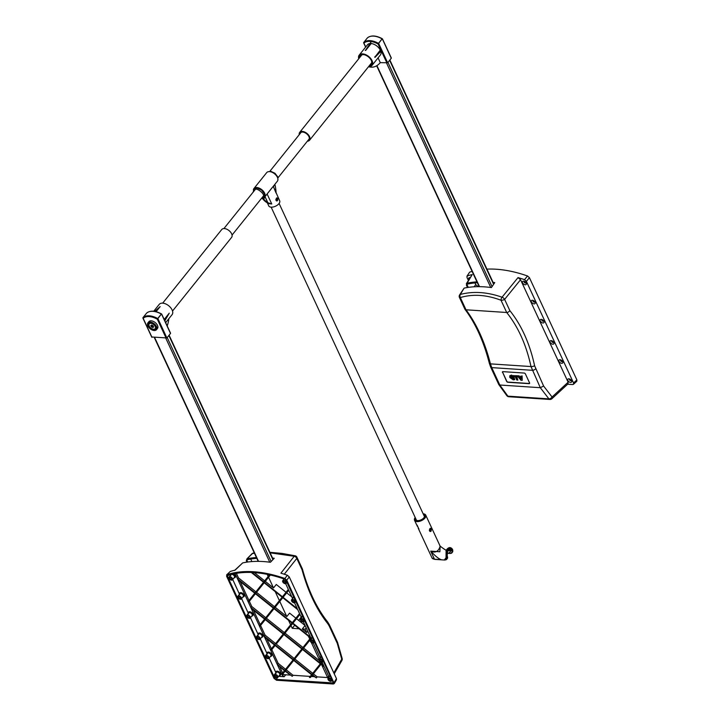 <?xml version="1.0" encoding="UTF-8"?>
<svg xmlns="http://www.w3.org/2000/svg" width="720" height="720" viewBox="0 0 720 720"><rect width="100%" height="100%" fill="white"/><g stroke="black" fill="none" stroke-linecap="round" stroke-linejoin="round"><path stroke-width="1.08" d="M322.317 662.625L321.3 663.894L322.317 662.625L323.865 665.946L321.3 663.894M321.579 662.229L320.661 663.381L302.778 649.062L311.157 638.577L303.615 648.027L319.302 660.591M292.626 623.565L311.031 638.307L310.77 637.74L302.139 648.549L284.166 634.149L292.626 623.565L285.003 633.114L302.967 647.505M282.78 597.69L297.738 609.669L299.556 613.575L292.293 622.674L274.32 608.274L282.78 597.69L274.32 608.274M286.686 592.812L283.077 597.312L288.72 590.247L286.686 592.812L291.825 596.934M294.543 602.784L297.279 608.688L283.077 597.312M285.678 583.686L288.333 589.41L282.438 596.79L264.465 582.399L270.36 575.028L265.302 581.364L273.51 587.934L276.282 584.478L286.038 592.29M276.237 644.076L283.869 634.527L276.237 644.076L294.21 658.476M283.869 634.527L301.842 648.927L293.382 659.511L275.409 645.12M296.541 618.687L292.932 623.187L299.943 614.412L296.541 618.687L305.055 625.518L302.283 628.974L306.702 632.511L307.737 631.215M303.408 621.891L310.572 637.317L292.932 623.187M265.257 619.623L259.749 626.508L265.257 619.614L283.23 634.014L274.77 644.598L264.231 636.165L264.69 637.155L274.464 644.976L270.585 649.836L270.972 650.673L275.103 645.498L293.076 659.889L284.751 670.311L277.317 664.353L284.454 670.689L281.799 674.001L282.186 674.838L285.093 671.202L282.186 674.838M249.363 601.308L255.402 593.739L249.363 601.308L251.775 606.492L250.947 607.536L251.397 608.517L264.618 619.101L259.362 625.671L259.749 626.508M260.586 625.473L265.068 635.13L275.598 643.563M265.068 635.13L264.231 636.165M251.775 606.492L265.743 617.688M255.402 593.739L273.375 608.139L264.915 618.723L250.947 607.536M275.112 645.498L270.972 650.673M236.385 573.345L238.482 577.863L237.654 578.898L238.113 579.888L254.763 593.226L248.148 601.506L248.535 602.343M271.8 649.638L278.154 663.318L285.579 669.267M278.154 663.318L277.317 664.353M238.482 577.863L255.897 591.813M251.28 572.454L263.529 582.264L255.069 592.848L237.654 578.898M285.093 671.202L292.248 676.314L285.39 670.824L293.715 660.402L286.227 669.789L293.076 675.279L292.248 676.314M254.385 572.616L264.654 580.842M269.469 574.83L263.826 581.886L252.099 572.49M286.227 669.789L285.39 670.824M293.715 660.402L311.598 674.73L309.42 677.448L310.419 677.511L312.237 675.243L310.419 677.511M265.302 581.364L264.465 582.399M312.237 675.243L316.341 677.907L312.534 674.865L320.994 664.272L313.371 673.821L317.169 676.872L316.341 677.907M264.168 582.777L282.141 597.168L273.681 607.761L255.708 593.361L264.168 582.777L255.708 593.361M313.371 673.821L312.534 674.865M256.536 592.326L274.509 606.717M302.481 649.44L320.355 663.759L311.904 674.352L294.021 660.024L302.481 649.44L294.849 658.989L312.732 673.308M294.849 658.989L294.021 660.024M275.148 607.239L286.794 616.563L289.575 613.107L295.884 618.165M303.615 648.027L302.778 649.062M274.014 608.652L291.987 623.052L283.527 633.636L265.554 619.236L274.014 608.652L265.554 619.236M266.391 618.201L284.355 632.601M285.003 633.114L284.166 634.149M320.994 664.272L324.324 666.936L329.04 677.106M309.735 639.045L308.412 636.21M319.14 659.313L311.337 642.51M317.169 676.872L327.609 677.556L321.705 664.839M327.609 677.556L328.653 676.26M306.702 632.511L305.145 629.163L306.189 627.867M273.51 587.934L268.56 577.278M279.387 600.606L275.229 591.633M286.794 616.563L279.783 601.443M290.61 624.771L288.513 620.271M299.124 628.767L292.248 628.308L290.997 625.608M292.248 628.308L294.714 625.23M298.62 620.361L301.203 617.139M268.173 576.441L267.201 574.353M311.247 676.476L314.01 676.656M293.076 675.279L310.257 676.413M283.014 673.803L283.473 674.64L289.917 675.063M240.201 581.562L248.976 600.471M279.864 667.008L282.627 672.966M253.494 610.191L260.199 624.636M266.787 638.829L271.413 648.801M305.145 629.163L302.283 628.974M285.885 580.104L333.378 682.938L276.138 679.392L274.896 678.492L227.43 576.243L227.637 575.478A111.285 65.502 38.7 0 1 284.94 579.267L285.885 580.104M276.147 673.281L269.19 658.026M267.282 654.183L260.316 638.919M258.408 635.076L250.47 617.697M248.562 613.854L241.596 598.59M239.688 594.747L232.731 579.483M230.823 575.64L230.472 574.623M278.676 676.359L284.193 676.719L282.321 675.369L235.071 573.579M228.501 575.199L227.43 576.243L227.637 575.478M248.31 613.044A2.781 1.638 38.7 0 1 250.182 611.82A2.781 1.638 38.7 0 1 252.963 614.232A2.781 1.638 38.7 0 1 251.784 616.059M258.165 634.275A2.781 1.638 38.7 0 1 260.037 633.051A2.781 1.638 38.7 0 1 262.818 635.454A2.781 1.638 38.7 0 1 261.63 637.281M267.03 653.382A2.781 1.638 38.7 0 1 268.902 652.149A2.781 1.638 38.7 0 1 271.683 654.561A2.781 1.638 38.7 0 1 270.504 656.388M275.895 672.48A2.781 1.638 38.7 0 1 277.776 671.256A2.781 1.638 38.7 0 1 280.557 673.668A2.781 1.638 38.7 0 1 279.369 675.495M233.28 573.939A2.781 1.638 38.7 0 1 235.332 576.387A2.781 1.638 38.7 0 1 234.045 577.854M239.445 593.946A2.781 1.638 38.7 0 1 241.317 592.713A2.781 1.638 38.7 0 1 244.098 595.125A2.781 1.638 38.7 0 1 242.91 596.952M250.191 618.039L252.117 615.645A2.196 1.287 -141.3 0 0 251.208 613.26A2.196 1.287 -141.3 0 0 248.688 612.9L246.771 615.294A2.196 1.287 -141.3 0 0 246.762 616.554A2.196 1.287 -141.3 0 0 248.472 618.156A2.196 1.287 -141.3 0 0 250.191 618.039A2.196 1.287 -141.3 0 0 249.291 615.654A2.196 1.287 -141.3 0 0 246.771 615.294M241.326 598.932L243.243 596.538A2.196 1.287 -141.3 0 0 242.343 594.162A2.196 1.287 -141.3 0 0 239.823 593.793L237.906 596.187A2.196 1.287 -141.3 0 0 237.897 597.447A2.196 1.287 -141.3 0 0 239.607 599.049A2.196 1.287 -141.3 0 0 241.326 598.932A2.196 1.287 -141.3 0 0 240.426 596.556A2.196 1.287 -141.3 0 0 237.906 596.187M232.461 579.825L234.378 577.431A2.196 1.287 -141.3 0 0 233.478 575.055A2.196 1.287 -141.3 0 0 230.958 574.695L229.041 577.08A2.196 1.287 -141.3 0 0 229.032 578.34A2.196 1.287 -141.3 0 0 230.733 579.951A2.196 1.287 -141.3 0 0 232.461 579.825A2.196 1.287 -141.3 0 0 231.552 577.449A2.196 1.287 -141.3 0 0 229.041 577.08M260.046 639.261L261.963 636.867A2.196 1.287 -141.3 0 0 261.063 634.491A2.196 1.287 -141.3 0 0 258.543 634.122L256.626 636.516A2.196 1.287 -141.3 0 0 256.617 637.776A2.196 1.287 -141.3 0 0 258.327 639.378A2.196 1.287 -141.3 0 0 260.046 639.261A2.196 1.287 -141.3 0 0 259.146 636.885A2.196 1.287 -141.3 0 0 256.626 636.516M268.911 658.368L270.837 655.974A2.196 1.287 -141.3 0 0 269.928 653.598A2.196 1.287 -141.3 0 0 267.417 653.229L265.491 655.623A2.196 1.287 -141.3 0 0 265.482 656.883A2.196 1.287 -141.3 0 0 267.192 658.485A2.196 1.287 -141.3 0 0 268.911 658.368A2.196 1.287 -141.3 0 0 268.011 655.983A2.196 1.287 -141.3 0 0 265.491 655.623M277.785 677.466L279.702 675.072A2.196 1.287 -141.3 0 0 278.802 672.696A2.196 1.287 -141.3 0 0 276.282 672.336L274.365 674.721A2.196 1.287 -141.3 0 0 274.356 675.981A2.196 1.287 -141.3 0 0 276.057 677.592A2.196 1.287 -141.3 0 0 277.785 677.466A2.196 1.287 -141.3 0 0 276.876 675.09A2.196 1.287 -141.3 0 0 274.365 674.721M286.2 582.12A2.196 1.287 -141.3 0 0 284.49 580.518A2.196 1.287 -141.3 0 0 282.771 580.635A2.196 1.287 -141.3 0 0 283.68 583.02A2.196 1.287 -141.3 0 0 286.191 583.38A2.196 1.287 -141.3 0 0 286.2 582.12M293.796 597.15A2.196 1.287 -141.3 0 0 293.562 597.348L291.645 599.742A2.196 1.287 -141.3 0 0 292.545 602.118A2.196 1.287 -141.3 0 0 295.065 602.487A2.196 1.287 -141.3 0 0 295.074 601.227A2.196 1.287 -141.3 0 0 293.364 599.625A2.196 1.287 -141.3 0 0 291.645 599.742M293.499 596.502A2.781 1.638 -141.3 0 0 293.229 597.762M302.67 616.257A2.196 1.287 -141.3 0 0 302.427 616.455L300.51 618.849A2.196 1.287 -141.3 0 0 301.41 621.225A2.196 1.287 -141.3 0 0 303.93 621.594A2.196 1.287 -141.3 0 0 303.939 620.334A2.196 1.287 -141.3 0 0 302.229 618.723A2.196 1.287 -141.3 0 0 300.51 618.849M302.364 615.6A2.781 1.638 -141.3 0 0 302.094 616.869M312.516 637.479A2.196 1.287 -141.3 0 0 312.282 637.677L310.365 640.071A2.196 1.287 -141.3 0 0 311.265 642.447A2.196 1.287 -141.3 0 0 313.785 642.816A2.196 1.287 -141.3 0 0 313.794 641.556A2.196 1.287 -141.3 0 0 312.084 639.954A2.196 1.287 -141.3 0 0 310.365 640.071M312.219 636.831A2.781 1.638 -141.3 0 0 311.949 638.091M321.39 656.586A2.196 1.287 -141.3 0 0 321.147 656.784L319.23 659.178A2.196 1.287 -141.3 0 0 320.13 661.554A2.196 1.287 -141.3 0 0 322.65 661.923A2.196 1.287 -141.3 0 0 322.659 660.663A2.196 1.287 -141.3 0 0 320.949 659.052A2.196 1.287 -141.3 0 0 319.23 659.178M321.084 655.929A2.781 1.638 -141.3 0 0 320.814 657.198M330.255 675.684A2.196 1.287 -141.3 0 0 330.012 675.882L328.095 678.276A2.196 1.287 -141.3 0 0 328.995 680.661A2.196 1.287 -141.3 0 0 331.515 681.021A2.196 1.287 -141.3 0 0 331.524 679.761A2.196 1.287 -141.3 0 0 329.814 678.159A2.196 1.287 -141.3 0 0 328.095 678.276M329.958 675.036A2.781 1.638 -141.3 0 0 329.679 676.305M320.175 657.999L313.263 643.113M301.455 617.67L299.943 614.412M292.581 598.563L288.72 590.247M283.716 579.465L283.374 578.727M330.669 679.707A1.098 0.648 38.7 0 1 330.66 680.337A1.098 0.648 38.7 0 1 329.4 680.157A1.098 0.648 38.7 0 1 328.95 678.969A1.098 0.648 38.7 0 1 329.814 678.906A1.098 0.648 38.7 0 1 330.669 679.707M321.795 660.6A1.098 0.648 38.7 0 1 321.795 661.23A1.098 0.648 38.7 0 1 320.535 661.05A1.098 0.648 38.7 0 1 320.085 659.862A1.098 0.648 38.7 0 1 320.949 659.799A1.098 0.648 38.7 0 1 321.795 660.6M312.93 641.502A1.098 0.648 38.7 0 1 312.93 642.132A1.098 0.648 38.7 0 1 311.67 641.943A1.098 0.648 38.7 0 1 311.22 640.755A1.098 0.648 38.7 0 1 312.075 640.701A1.098 0.648 38.7 0 1 312.93 641.502M303.075 620.271A1.098 0.648 38.7 0 1 303.075 620.901A1.098 0.648 38.7 0 1 301.815 620.721A1.098 0.648 38.7 0 1 301.365 619.533A1.098 0.648 38.7 0 1 302.22 619.47A1.098 0.648 38.7 0 1 303.075 620.271M294.21 601.173A1.098 0.648 38.7 0 1 294.21 601.803A1.098 0.648 38.7 0 1 292.95 601.614A1.098 0.648 38.7 0 1 292.5 600.426A1.098 0.648 38.7 0 1 293.355 600.372A1.098 0.648 38.7 0 1 294.21 601.173M285.345 582.066A1.098 0.648 38.7 0 1 285.336 582.696A1.098 0.648 38.7 0 1 284.076 582.516A1.098 0.648 38.7 0 1 283.626 581.328A1.098 0.648 38.7 0 1 284.49 581.265A1.098 0.648 38.7 0 1 285.345 582.066M275.211 676.044A1.098 0.648 38.7 0 1 275.22 675.414A1.098 0.648 38.7 0 1 276.471 675.594A1.098 0.648 38.7 0 1 276.93 676.782A1.098 0.648 38.7 0 1 276.066 676.845A1.098 0.648 38.7 0 1 275.211 676.044M266.346 656.937A1.098 0.648 38.7 0 1 266.346 656.307A1.098 0.648 38.7 0 1 267.606 656.487A1.098 0.648 38.7 0 1 268.056 657.675A1.098 0.648 38.7 0 1 267.201 657.738A1.098 0.648 38.7 0 1 266.346 656.937M257.472 637.83A1.098 0.648 38.7 0 1 257.481 637.2A1.098 0.648 38.7 0 1 258.741 637.389A1.098 0.648 38.7 0 1 259.191 638.577A1.098 0.648 38.7 0 1 258.327 638.64A1.098 0.648 38.7 0 1 257.472 637.83M229.887 578.403A1.098 0.648 38.7 0 1 229.896 577.773A1.098 0.648 38.7 0 1 231.156 577.953A1.098 0.648 38.7 0 1 231.606 579.141A1.098 0.648 38.7 0 1 230.742 579.204A1.098 0.648 38.7 0 1 229.887 578.403M238.752 597.501A1.098 0.648 38.7 0 1 238.761 596.871A1.098 0.648 38.7 0 1 240.021 597.06A1.098 0.648 38.7 0 1 240.471 598.248A1.098 0.648 38.7 0 1 239.607 598.302A1.098 0.648 38.7 0 1 238.752 597.501M247.626 616.608A1.098 0.648 38.7 0 1 247.626 615.978A1.098 0.648 38.7 0 1 248.886 616.158A1.098 0.648 38.7 0 1 249.336 617.346A1.098 0.648 38.7 0 1 248.481 617.409A1.098 0.648 38.7 0 1 247.626 616.608M276.534 680.238L274.032 678.438L226.566 576.18L226.971 574.659A112.383 66.15 38.7 0 1 284.859 578.484L286.749 580.158L334.278 683.577L333.288 684L276.534 680.238M226.638 574.857L230.247 571.482L226.638 574.857M334.278 683.577L336.501 679.725L336.438 678.564L289.269 576.936L287.37 575.262L284.859 578.484M287.37 575.262A111.906 65.862 -141.3 0 0 280.899 573.174L294.228 556.281A2.745 1.845 38.4 0 1 296.793 558.441A2.745 1.809 -37.2 0 0 296.721 556.803A2.745 1.809 -37.2 0 0 296.721 556.794A2.745 2.745 0 0 0 295.155 555.777A2.745 1.188 103 0 0 295.146 555.777A2.745 1.188 103 0 0 294.228 556.281L270.135 552.843M246.942 562.122L246.303 560.754L246.96 558.81L252.495 553.527L254.439 553.239M251.901 553.833A2.745 1.557 46.3 0 1 251.955 553.779L246.96 558.81A110.178 64.845 38.7 0 1 256.428 557.523M272.556 558.054A110.178 64.845 38.7 0 1 274.23 558.27L270.396 562.284A110.799 65.214 -141.3 0 0 242.685 562.905L234.585 570.42M230.247 571.482A111.906 65.862 -141.3 0 1 235.125 570.141L242.685 562.905M252.495 553.527A2.745 2.088 -99.2 0 1 253.413 553.059A2.745 2.745 0 0 0 251.955 553.779A2.745 1.557 46.3 0 1 252.495 553.527M342.135 658.422A2.745 1.008 164.1 0 1 341.757 659.16A2.745 1.62 30 0 1 341.874 660.537A2.745 2.745 0 0 0 342.135 658.422L337.527 642.294L329.481 624.969A2.745 1.431 155.1 0 1 329.481 624.969A2.745 1.431 155.1 0 1 329.49 624.978A2.745 1.431 155.1 0 1 329.265 626.112L337.23 643.284L337.554 642.375M247.725 562.014L246.708 559.836A109.08 64.206 38.7 0 1 256.824 558.378M272.952 558.9A109.08 64.206 38.7 0 1 273.555 558.981M251.901 561.582L250.731 559.062M474.066 286.794L475.767 284.679L478.242 286.668M494.271 283.329A109.71 64.566 -141.3 0 0 493.479 283.23M477.36 282.708A109.71 64.566 -141.3 0 0 466.812 284.247L468.27 287.379M474.948 282.906L475.767 284.679M520.974 380.277L522.216 380.358L521.811 376.218L520.677 376.146L521.019 379.053L518.598 376.002L517.437 375.93L520.974 380.277M521.811 376.218L520.677 376.146M522.09 375.876L522.216 380.358M518.598 376.002L517.437 375.93M518.877 375.66L520.92 378.234M509.814 377.478L513.189 379.845L514.746 379.638L513.774 377.541L511.794 377.406L513.405 379.098L510.966 377.541L510.867 376.515L511.677 376.236L513.468 376.92L513.009 375.921L509.769 375.831L509.814 377.478M510.939 376.434L511.677 376.236M511.146 376.173L511.236 377.19L513.405 378.747M513.774 377.541L511.794 377.406M514.053 377.19L514.746 379.638M509.931 375.678L511.443 375.084L513.009 375.921M513.288 375.579L513.468 376.92M513.45 375.669L513.828 376.488L515.178 376.578L516.762 379.998L517.878 380.07L516.285 376.65L517.626 376.74L517.248 375.912L513.45 375.669L517.599 375.732M516.735 376.677L517.878 380.07M468.333 280.386L466.956 277.425L467.37 275.904A111.906 65.862 -141.3 0 1 472.248 274.554L466.335 283.707L467.055 283.221L466.398 285.156L467.487 287.496M466.911 276.255L469.638 272.151L466.911 276.255M469.989 277.632A2.331 1.368 -141.3 0 0 468.819 279.288A2.331 1.368 -141.3 0 0 468.891 279.45M567.639 384.228L572.634 384.561L573.48 384.318L573.561 382.977L526.392 281.358L529.416 277.659L527.526 275.985L524.493 279.675L526.392 281.358M573.48 384.318L576.801 381.258L576.882 379.917L573.561 382.977M524.493 279.675A111.906 65.862 -141.3 0 0 518.022 277.587L520.551 279.729L504.621 299.376A2.745 1.035 166.9 0 1 501.021 300.249A2.745 1.386 -71 0 1 502.047 297.216L518.022 277.587M550.899 398.979A2.745 1.575 47.3 0 0 551.898 398.736L551.898 398.736A2.745 2.745 0 0 1 549.855 399.456A2.745 1.692 -86.2 0 1 548.901 398.871A2.745 1.71 -37.6 0 0 552.06 397.008A2.745 1.575 47.3 0 1 551.898 398.736L568.017 383.877L568.125 382.212L520.551 279.729M526.203 283.086A2.331 1.368 -141.3 0 0 523.755 281.187A2.331 1.368 -141.3 0 0 522.477 282.672A2.331 1.368 -141.3 0 0 525.078 284.76A2.331 1.368 -141.3 0 0 526.248 283.185A2.331 1.368 -141.3 0 0 526.203 283.086M535.077 302.193A2.331 1.368 -141.3 0 0 532.629 300.294A2.331 1.368 -141.3 0 0 531.351 301.779A2.331 1.368 -141.3 0 0 533.943 303.858A2.331 1.368 -141.3 0 0 535.113 302.292A2.331 1.368 -141.3 0 0 535.077 302.193M543.942 321.291A2.331 1.368 -141.3 0 0 541.494 319.392A2.331 1.368 -141.3 0 0 540.216 320.886A2.331 1.368 -141.3 0 0 542.808 322.965A2.331 1.368 -141.3 0 0 543.987 321.399A2.331 1.368 -141.3 0 0 543.942 321.291M553.797 342.522A2.331 1.368 -141.3 0 0 551.349 340.623A2.331 1.368 -141.3 0 0 550.071 342.108A2.331 1.368 -141.3 0 0 552.663 344.187A2.331 1.368 -141.3 0 0 553.842 342.621A2.331 1.368 -141.3 0 0 553.797 342.522M562.662 361.629A2.331 1.368 -141.3 0 0 560.214 359.73A2.331 1.368 -141.3 0 0 558.936 361.215A2.331 1.368 -141.3 0 0 561.528 363.294A2.331 1.368 -141.3 0 0 562.707 361.728A2.331 1.368 -141.3 0 0 562.662 361.629M571.527 380.727A2.331 1.368 -141.3 0 0 569.079 378.828A2.331 1.368 -141.3 0 0 567.801 380.313A2.331 1.368 -141.3 0 0 570.402 382.401A2.331 1.368 -141.3 0 0 571.572 380.826A2.331 1.368 -141.3 0 0 571.527 380.727M469.638 272.151A112.383 66.15 38.7 0 1 472.113 271.404M486.936 269.127A112.383 66.15 38.7 0 1 527.526 275.985M529.416 277.659L576.882 379.917M472.248 274.554L467.055 283.221A110.799 65.214 -141.3 0 1 476.964 281.844M464.121 288.117L460.323 294.453A2.745 1.656 31 0 0 459.567 294.984L464.121 288.117A110.178 64.845 38.7 0 1 491.382 287.577L494.766 282.6A110.799 65.214 -141.3 0 0 493.092 282.384M509.823 310.599A2.745 1.737 -38.9 0 1 506.691 312.489L466.002 309.798L460.332 297.558A2.745 1.89 75.5 0 1 460.323 294.453C473.283 291.069 487.197 291.987 502.047 297.216A2.745 1.359 39 0 1 504.621 299.376L509.823 310.599C521.55 325.287 529.812 343.674 534.609 365.742L543.6 386.028L540.306 387.702L499.824 385.02L507.879 396.153A2.745 1.692 93.8 0 0 508.833 396.738A2.745 2.745 0 0 1 506.799 395.613A2.745 1.782 -35.9 0 0 507.879 396.153L548.901 398.871L540.306 387.702L530.991 366.552C526.302 344.916 518.202 326.898 506.691 312.489L501.021 300.249C486.468 294.741 472.905 293.841 460.332 297.558A2.745 0.963 164.9 0 1 459.27 297.099A2.745 2.745 0 0 1 459.567 294.984M490.635 367.038L498.771 384.525L499.815 385.02L491.733 367.614A2.745 1.431 155.1 0 1 490.635 367.038L490.635 367.038A2.745 1.431 155.1 0 1 490.626 367.011L489.375 363.438C483.795 341.604 475.641 323.541 464.922 309.258A2.745 1.809 142.9 0 1 464.886 309.204M459.27 297.099L464.922 309.258A2.745 1.809 142.9 0 0 466.002 309.798C476.73 324.153 484.875 342.18 490.437 363.87L491.733 367.614L532.224 370.296A2.745 1.431 -24.9 0 0 535.635 368.856M508.014 382.086L507.879 382.266A1.098 0.648 38.7 0 1 506.619 381.357L506.763 381.186A1.098 0.648 38.7 0 0 508.014 382.086L529.227 383.49A1.098 0.648 38.7 0 0 529.614 383.409M506.763 381.186L502.623 372.267A1.098 0.648 38.7 0 1 502.569 371.736M502.623 372.267L506.619 381.357M502.488 372.438A1.098 0.648 38.7 0 1 502.488 371.817A1.098 0.648 38.7 0 1 502.947 371.646L524.169 373.05A1.098 0.648 38.7 0 1 525.42 373.959L529.56 382.878A1.098 0.648 38.7 0 1 529.551 383.499A1.098 0.648 38.7 0 1 529.092 383.67L529.227 383.49M507.879 382.266L529.092 383.67M525.951 282.645A1.098 0.648 38.7 0 1 525.861 282.879A1.098 0.648 38.7 0 1 524.601 282.69A1.098 0.648 38.7 0 1 524.151 281.502A1.098 0.648 38.7 0 1 524.358 281.367M534.816 301.752A1.098 0.648 38.7 0 1 534.726 301.977A1.098 0.648 38.7 0 1 533.466 301.797A1.098 0.648 38.7 0 1 533.016 300.609A1.098 0.648 38.7 0 1 533.223 300.474M543.681 320.85A1.098 0.648 38.7 0 1 543.591 321.084A1.098 0.648 38.7 0 1 542.331 320.904A1.098 0.648 38.7 0 1 541.881 319.707A1.098 0.648 38.7 0 1 542.088 319.572M553.536 342.081A1.098 0.648 38.7 0 1 553.446 342.306A1.098 0.648 38.7 0 1 552.186 342.126A1.098 0.648 38.7 0 1 551.736 340.938A1.098 0.648 38.7 0 1 551.943 340.803M562.401 361.179A1.098 0.648 38.7 0 1 562.311 361.413A1.098 0.648 38.7 0 1 561.051 361.233A1.098 0.648 38.7 0 1 560.601 360.045A1.098 0.648 38.7 0 1 560.808 359.901M571.266 380.286A1.098 0.648 38.7 0 1 571.185 380.52A1.098 0.648 38.7 0 1 569.925 380.331A1.098 0.648 38.7 0 1 569.475 379.143A1.098 0.648 38.7 0 1 569.673 379.008M164.34 320.139L170.343 333.09M170.496 333.459L166.896 337.959L158.058 318.915L157.707 318.555L157.347 319.23L161.505 313.92L164.493 320.517M151.839 336.978L166.896 337.959M146.601 313.137L146.682 313.047A0.549 0.549 0 0 0 146.619 313.11L143.01 317.61A0.549 0.549 0 0 0 142.947 318.177L151.785 337.221M147.933 322.848L148.905 321.642A5.481 3.231 38.7 0 1 153.207 321.336A5.481 3.231 38.7 0 1 157.482 325.35A5.481 3.231 38.7 0 1 157.455 328.5L156.492 329.706A5.481 3.231 -141.3 0 0 156.51 326.565A5.481 3.231 -141.3 0 0 152.235 322.551A5.481 3.231 -141.3 0 0 147.933 322.848A5.481 3.231 -141.3 0 0 150.192 328.797A5.481 3.231 -141.3 0 0 156.492 329.706M167.202 325.962A21.627 13.374 93.8 0 0 168.849 318.681M155.151 311.463L160.146 306.612L154.764 311.391M160.146 306.612L156.096 311.679M164.196 319.473L169.236 313.182L164.763 320.166M153.729 311.238L159.246 304.362A8.226 4.842 38.7 0 1 168.687 305.739A8.226 4.842 38.7 0 1 172.08 314.658L165.663 322.65M164.961 320.589L169.236 313.182M155.862 326.52A4.662 2.745 -141.3 0 0 150.966 322.722A4.662 2.745 -141.3 0 0 148.41 325.692A4.662 2.745 -141.3 0 0 153.603 329.859A4.662 2.745 -141.3 0 0 155.952 326.718A4.662 2.745 -141.3 0 0 155.862 326.52M391.104 57.897L382.266 38.727L378.108 44.046L378.468 43.371L378.819 43.731L387.657 62.766L391.257 58.275M387.657 62.766L380.286 62.64A21.627 13.374 -86.2 0 1 371.349 67.149A21.627 13.374 -86.2 0 1 369.009 66.645L368.595 66.618A8.226 4.842 38.7 0 0 372.033 65.394L380.358 55.026A8.226 4.842 -141.3 0 0 380.799 51.381M367.434 37.863L367.362 37.953A0.549 0.549 0 0 1 367.434 37.863C371.097 35.1 376.038 35.388 382.266 38.727A0.549 0.549 0 0 1 382.491 38.97L391.329 58.014M381.366 50.166L374.742 57.006A8.226 4.842 38.7 0 1 374.841 57.222L380.286 50.094L381.645 49.815M368.514 66.717A21.627 13.374 93.8 0 0 370.494 67.086L371.349 67.149M380.286 62.64L378.072 57.879M365.229 50.418A8.226 4.842 38.7 0 1 365.436 50.427L370.71 42.462L365.436 50.427A8.226 4.842 38.7 0 1 365.652 50.445L371.205 43.533L370.71 42.462M358.758 58.734A8.226 4.842 38.7 0 1 359.208 55.107A8.226 4.842 38.7 0 1 368.649 56.475A8.226 4.842 38.7 0 1 372.033 65.394M380.286 50.094A8.226 4.842 -141.3 0 0 371.205 43.533M369.549 43.587A8.226 4.842 -141.3 0 0 367.524 44.73L359.208 55.107M381.564 50.589L374.94 57.429M370.26 64.539A6.579 3.87 -141.3 0 0 371.169 63.846A6.579 3.87 -141.3 0 0 371.43 60.642M363.978 54.666A6.579 3.87 -141.3 0 0 360.909 55.62A6.579 3.87 -141.3 0 0 360.423 56.646M359.28 58.086A7.398 4.356 38.7 0 1 363.645 54.603A7.398 4.356 38.7 0 1 371.565 60.948A7.398 4.356 38.7 0 1 369.108 65.979M162.693 303.138L221.76 229.509A6.309 3.708 38.7 0 1 226.71 229.167A6.309 3.708 38.7 0 1 231.624 233.784A6.309 3.708 38.7 0 1 231.597 237.402L172.521 311.031M308.043 140.355A5.481 3.231 -141.3 0 0 308.88 139.743A5.481 3.231 -141.3 0 0 308.907 136.593A5.481 3.231 -141.3 0 0 304.632 132.579A5.481 3.231 -141.3 0 0 300.33 132.876A5.481 3.231 -141.3 0 0 299.916 133.839M307.359 141.201A6.309 3.708 -141.3 0 0 309.528 140.256A6.309 3.708 -141.3 0 0 309.555 136.638A6.309 3.708 -141.3 0 0 304.641 132.021A6.309 3.708 -141.3 0 0 299.691 132.363A6.309 3.708 -141.3 0 0 299.232 134.676M276.606 200.961A1.593 0.981 93.8 0 0 277.056 200.682M276.399 198.18C277.641 197.703 278.019 198.522 277.542 200.646L276.003 200.403L277.002 197.82M277.542 200.646L276.795 200.997M263.466 197.919A6.849 4.032 -141.3 0 0 264.609 197.118A6.849 4.032 -141.3 0 0 263.466 191.349A6.849 4.032 -141.3 0 0 256.797 187.524A6.849 4.032 -141.3 0 0 253.917 188.541L266.679 172.638A6.849 4.032 38.7 0 1 269.559 171.621A6.849 4.032 38.7 0 1 276.228 175.446A6.849 4.032 38.7 0 1 277.362 181.215L268.677 192.051M253.917 188.541A6.849 4.032 -141.3 0 0 253.386 189.828M267.147 193.896L272.781 186.876M263.835 197.415L263.637 198.963A28.827 17.829 93.8 0 0 267.84 202.707L271.764 203.994L268.362 203.607M267.345 202.878L268.74 205.884A6.03 3.141 -24.9 0 0 275.535 206.199A6.03 3.141 -24.9 0 0 279.684 200.808L273.285 186.309M276.111 193.122L273.429 186.759L274.905 184.284M268.002 203.292L266.985 202.653A28.827 17.829 -86.2 0 1 262.773 198.909L262.305 198.423M274.986 184.815A28.827 17.829 -86.2 0 1 276.066 192.456M150.795 325.566L151.623 325.008L153.036 325.719L153.621 326.988L152.802 327.555L151.389 326.844L150.795 325.566M151.389 326.844L151.947 326.151L151.461 325.116M152.802 327.555L153.36 326.862L151.947 326.151M149.373 323.712A3.834 2.259 38.7 0 1 149.499 323.532A3.834 2.259 38.7 0 1 151.47 323.001A3.834 2.259 38.7 0 1 155.502 326.133A3.834 2.259 38.7 0 1 155.574 326.295A3.834 2.259 38.7 0 1 155.484 328.338A3.834 2.259 38.7 0 1 155.331 328.491M149.202 326.079A3.834 2.259 38.7 0 1 149.22 323.874A3.834 2.259 38.7 0 1 153.621 324.513A3.834 2.259 38.7 0 1 155.205 328.68A3.834 2.259 38.7 0 1 152.19 328.887A3.834 2.259 38.7 0 1 149.202 326.079M446.895 557.001L446.175 557.289A3.834 2.259 38.7 0 1 444.447 559.827L444.924 559.908A4.383 2.583 -141.3 0 0 446.769 559.26A4.383 2.583 -141.3 0 0 446.895 557.001L446.787 556.731C446.328 549.306 448.218 546.948 452.466 549.657L446.49 549.891C446.706 550.854 444.492 549.513 439.821 545.859L440.19 546.273L439.191 548.667C437.283 552.051 434.457 552.861 430.713 551.106C435.015 555.822 438.462 558.657 441.072 559.611L434.925 559.251M417.285 520.587A4.662 2.43 155.1 0 1 415.908 519.669A4.662 2.43 155.1 0 1 415.809 518.814M423.765 515.115A4.662 2.43 155.1 0 1 424.359 515.745A4.662 2.43 155.1 0 1 424.17 517.383M415.566 518.274A4.932 2.565 -24.9 0 0 417.15 520.56A4.932 2.565 -24.9 0 0 423.909 517.752A4.932 2.565 -24.9 0 0 424.242 517.275A4.932 2.565 -24.9 0 0 423.522 514.584M430.947 529.191A1.368 0.846 93.8 0 0 430.884 529.029A1.368 0.846 93.8 0 0 430.281 528.525A1.368 0.846 93.8 0 0 429.894 528.642C431.172 528.138 431.568 528.993 431.082 531.189C429.426 531.666 429.03 530.82 429.894 528.642L430.524 528.273M431.082 531.189L430.308 531.549M414.945 517.878A6.165 3.213 -24.9 0 0 414.54 520.308L416.412 524.34A6.165 3.213 -24.9 0 0 416.943 524.997L418.941 529.119M418.968 529.2L418.914 529.236A6.165 3.213 155.1 0 1 418.383 528.588A6.165 3.213 155.1 0 1 418.23 527.607M417.906 526.896L417.069 525.69A6.165 3.213 155.1 0 1 416.934 525.456A6.165 3.213 155.1 0 1 416.871 525.294L417.105 525.195M416.934 525.456L417.249 526.14L417.294 525.573M417.42 525.852L418.572 528.345A5.895 3.069 155.1 0 0 418.617 528.435M430.074 531.504A1.647 1.017 93.8 0 0 430.56 531.153A1.647 1.017 93.8 0 0 430.605 531.108M430.758 528.75A1.647 1.017 93.8 0 0 430.317 528.3M451.926 550.089L451.926 550.089C448.524 548.127 446.94 550.098 447.183 556.002L447.255 556.155A4.383 2.583 38.7 0 1 447.237 558.666L447.282 556.074L444.447 559.827M447.588 551.061L447.183 556.002M447.192 555.993L447.597 551.043L451.719 550.179L448.794 553.185L446.976 553.032L448.794 553.185M452.529 549.54L452.52 549.369C450.603 546.705 448.461 547.029 446.103 550.35L446.04 557.019M452.655 549.657L452.583 549.918A4.383 2.583 38.7 0 1 452.457 552.168L452.655 549.657M451.791 550.332A4.221 2.484 38.7 0 1 450 553.383L450.135 553.41A4.383 2.583 -141.3 0 0 451.98 552.753A4.383 2.583 -141.3 0 0 451.998 550.242L452.583 549.918M447.237 558.666L444.69 560.034L434.7 559.368L431.982 557.874A6.165 3.213 155.1 0 0 434.457 559.17L430.713 551.106L439.875 551.754L440.145 546.165M276.75 198.693L277.434 198.999L277.2 200.142L276.507 199.827L276.75 198.693M430.632 530.631L429.939 530.325L430.173 529.191L430.866 529.497L430.632 530.631M274.896 678.492L275.724 677.421M282.321 675.369L283.212 674.226M285.714 674.784L284.193 676.719M277.461 677.709L276.138 679.392M332.883 683.145L333.351 682.344M336.438 678.564L334.215 682.416M286.749 580.158L289.269 576.936M327.564 621.846A2.745 1.845 141.4 0 1 327.627 621.918A2.745 1.845 141.4 0 1 327.744 623.61L329.265 626.112M329.49 624.978L327.627 621.918C316.71 608.157 308.295 590.499 302.391 568.944A2.745 0.963 164.9 0 1 302.004 569.646C307.998 591.498 316.575 609.489 327.744 623.61M284.292 574.227L296.793 558.441L302.004 569.646M337.23 643.284L341.757 659.16L333.819 672.912M258.552 561.375L154.638 337.509M165.816 338.247L269.766 562.194M271.152 561.501L167.202 337.572M168.867 335.493L272.916 559.647M534.609 365.742A2.745 0.99 -12 0 1 530.991 366.552L490.437 363.87A2.745 0.909 165.8 0 1 489.375 363.438M543.6 386.028L552.06 397.008L568.125 382.212M376.929 65.628L479.529 286.668M493.605 284.31L389.628 60.309M387.963 62.379L492.048 286.605M490.752 287.496L386.568 63.063M143.037 317.583L146.637 313.092A16.443 9.684 38.7 0 1 161.316 314.064L157.707 318.555A16.443 9.684 -141.3 0 0 143.037 317.583M152.001 337.338L143.163 318.294A15.894 9.36 38.7 0 1 157.347 319.23L166.185 338.274M386.946 63.081L381.285 50.877M367.398 37.899L363.789 42.399A16.443 9.684 38.7 0 1 378.468 43.371L382.077 38.871A16.443 9.684 -141.3 0 0 367.398 37.899M380.934 50.139L378.108 44.046A15.894 9.36 -141.3 0 0 363.924 43.11L365.724 46.98M271.764 203.994L267.12 193.986M263.637 198.963L265.194 197.019L267.84 202.707M423.153 513.792A5.895 3.069 155.1 0 1 424.674 517.779A5.895 3.069 155.1 0 1 417.258 521.226A5.895 3.069 155.1 0 1 415.197 517.482M415.161 517.41L414.54 520.308A6.165 3.213 -24.9 0 0 419.175 521.406A6.165 3.213 -24.9 0 0 424.971 518.031A6.165 3.213 -24.9 0 0 425.727 515.115A6.165 3.213 -24.9 0 0 423.612 513.855M418.329 527.805A6.057 3.15 -24.9 0 0 418.941 529.137M450 553.383L446.949 553.185L450 553.401M277.524 198.72A1.098 0.675 -86.2 0 1 277.038 200.493A1.098 0.675 -86.2 0 1 277.524 198.72M277.515 198.693A1.368 0.846 93.8 0 0 277.452 198.54A1.368 0.846 93.8 0 0 276.849 198.036A1.368 0.846 93.8 0 0 276.363 198.234M275.922 199.215A1.368 0.846 93.8 0 0 276.066 200.268A1.368 0.846 93.8 0 0 276.669 200.772A1.368 0.846 93.8 0 0 277.416 200.196M429.849 530.604A1.098 0.675 -86.2 0 1 430.335 528.831A1.098 0.675 -86.2 0 1 429.849 530.604M429.345 530.145A1.368 0.846 93.8 0 0 429.498 530.757A1.368 0.846 93.8 0 0 430.101 531.261A1.368 0.846 93.8 0 0 430.848 530.694M286.191 583.38L286.965 582.426M282.771 580.635L284.103 578.979M295.065 602.487L295.83 601.524M303.93 621.594L304.695 620.631M313.785 642.816L314.55 641.853M322.65 661.923L323.424 660.96M331.515 681.021L332.289 680.067M302.391 568.944L296.721 556.803M295.11 555.777L282.042 553.41L269.892 552.312M254.295 552.915L253.413 553.05M334.224 673.785L341.874 660.537M154.287 337.482L258.21 561.366M169.11 335.196L273.168 559.386M506.799 395.613L498.771 384.525M549.855 399.456L508.833 396.738M376.668 65.781L479.196 286.668M389.862 60.012L493.83 283.977M164.808 320.787L170.568 333.198M164.556 320.256L161.73 314.163A0.549 0.549 0 0 0 161.505 313.92C155.277 310.581 150.336 310.293 146.682 313.047M367.38 37.926L363.771 42.417A0.549 0.549 0 0 0 363.699 42.993L365.616 47.115M232.047 235.08L264.231 194.967M277.722 178.146L309.303 138.78M223.92 228.564L256.104 188.451M269.595 171.63L301.176 132.264M309.528 140.256L371.646 62.811M299.691 132.363L361.809 54.927M267.813 171.837L270.756 171.297L274.977 173.268L277.776 176.913L277.902 179.928M253.251 192.006L253.773 189.162L257.301 188.064L261.531 190.035L264.33 193.68L264.06 197.361L261.378 198.522M262.98 196.524C266.265 194.868 255.699 186.426 254.853 190.008M264.609 197.118L268.695 192.024M152.334 323.154L151.47 323.001M155.232 325.485L155.574 326.295M271.143 207.153L416.502 520.299M279.099 203.454L424.458 516.609M423.135 513.72L425.727 515.115L440.19 546.255M431.982 557.874L418.383 528.588M446.949 553.239L450.072 553.446L452.457 552.168M276.453 200.754L277.56 198.594L276.633 198.018M429.885 531.252L430.101 531.261C431.397 530.433 431.46 529.524 430.281 528.525L430.065 528.516"/></g></svg>

